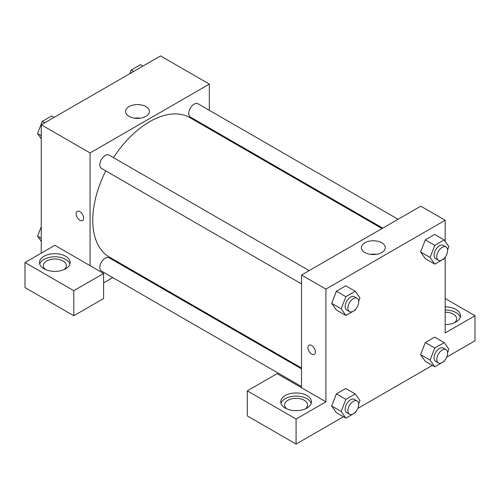 <?xml version="1.0" encoding="UTF-8"?>
<svg xmlns="http://www.w3.org/2000/svg" width="500" height="500" viewBox="0 0 500 500"><rect width="100%" height="100%" fill="white"/><g stroke="black" fill="none" stroke-linecap="round" stroke-linejoin="round"><path stroke-width="0.75" d="M41.262 253.131L41.262 124.794L160.544 55.925L209.338 84.1L209.338 110.306M209.338 128.012L209.338 128.869M145.938 106.613A11.938 6.894 180 0 1 149.438 111.487A11.938 6.894 180 0 1 137.5 118.381A11.938 6.894 180 0 1 125.562 111.487A11.938 6.894 180 0 1 132.931 105.119A11.938 6.894 180 0 1 145.938 106.613M90.062 265.65L54.819 245.306L25 262.519L73.794 290.694L103.612 273.475L90.062 265.65L90.062 152.963L41.262 124.794M90.062 152.963L209.338 84.1M140.394 118.175A11.938 6.894 0 0 0 134.606 118.175M77.263 211.394A5.269 3.044 -120 0 0 76.456 215.619A5.269 3.044 -120 0 0 79.9 220.263A5.269 3.044 60 0 1 76.45 215.619A5.269 3.044 60 0 1 77.263 211.394A5.269 3.044 60 0 1 82.531 214.438A5.269 3.044 60 0 1 82.531 220.525A5.269 3.044 60 0 1 79.894 220.263A5.269 3.044 -120 0 0 82.531 220.525M43.975 256.262A15.337 8.856 180 0 1 60.688 254.344A15.337 8.856 180 0 1 70.156 262.519A15.337 8.856 180 0 1 54.819 271.375A15.337 8.856 180 0 1 39.487 262.519A15.337 8.856 180 0 1 43.975 256.262M69.912 264.088A15.337 8.856 0 0 0 59.406 257.206A15.337 8.856 0 0 0 43.975 259.394A15.337 8.856 0 0 0 39.725 264.088M45.525 269.562A11.5 6.637 180 0 1 43.319 265.65A11.5 6.637 180 0 1 50.419 259.519A11.5 6.637 180 0 1 62.95 260.956A11.5 6.637 180 0 1 66.319 265.65A11.5 6.637 180 0 1 64.112 269.562M25 262.519L25 287.562L73.794 315.738L103.612 298.519L103.612 273.475M73.794 290.694L73.794 315.738M128.831 268.312L128.088 268.738M112.756 277.594L103.612 282.869M301.506 368.856L109.075 257.762A7.669 4.425 120 0 0 103.169 259.812A7.669 4.425 120 0 0 99.819 267.531A7.669 4.425 120 0 0 101.406 271.038L301.506 386.569M398.088 219.281L197.987 103.75A7.669 4.425 120 0 0 192.081 105.806A7.669 4.425 120 0 0 188.738 113.525A7.669 4.425 120 0 0 190.325 117.031L382.756 228.131M309.175 270.613L109.075 155.087A7.669 4.425 120 0 0 103.169 157.144A7.669 4.425 120 0 0 99.819 164.856A7.669 4.425 120 0 0 101.406 168.369L301.506 283.894M105.794 170.9A80.506 46.481 120 0 0 92.769 220.263A80.506 46.481 120 0 0 109.444 257.119L301.506 368.006M382.013 228.562L189.95 117.675A80.506 46.481 120 0 0 113.462 157.619M301.506 387.731L277.106 373.644L247.288 390.856L296.081 419.031L325.906 401.812L301.506 387.731L301.506 275.038L420.781 206.175L445.181 220.263L445.181 241.35M247.288 390.856L247.288 415.9L296.081 444.075L343.438 416.731M357.812 408.438L432.35 365.4M446.725 357.1L475 340.775L475 315.738L445.181 332.95L445.181 257.106M445.181 312.225A11.5 6.637 180 0 1 453.312 314.169A11.5 6.637 180 0 1 456.681 318.863A11.5 6.637 180 0 1 454.475 322.775M460.275 317.3A15.337 8.856 0 0 0 445.181 310.012M445.181 306.881A15.337 8.856 180 0 1 460.513 315.738A15.337 8.856 180 0 1 445.181 324.588M286.794 408.856A11.5 6.637 180 0 1 284.581 404.944A11.5 6.637 180 0 1 296.081 398.306A11.5 6.637 180 0 1 307.587 404.944A11.5 6.637 180 0 1 305.375 408.856M311.175 403.381A15.337 8.856 0 0 0 300.675 396.494A15.337 8.856 0 0 0 285.244 398.681A15.337 8.856 0 0 0 280.994 403.381M285.244 395.556A15.337 8.856 180 0 1 301.95 393.638A15.337 8.856 180 0 1 311.419 401.812A15.337 8.856 180 0 1 296.081 410.669A15.337 8.856 180 0 1 280.75 401.812A15.337 8.856 180 0 1 285.244 395.556M296.081 419.031L296.081 444.075M445.181 298.519L475 315.738M434.794 348.025L425.306 342.55L434.694 337.125L425.306 342.55L420.606 354.65L425.306 361.331L420.606 354.65L430.1 360.125L434.794 348.025L444.181 342.606L448.881 349.281L447.6 352.581M444.469 257.969L444.181 258.712L434.794 264.137L425.306 258.656L420.6 251.994M434.794 264.137L430.1 257.456L434.794 245.356L425.306 239.875L434.694 234.456L425.306 239.875L420.606 251.975L425.306 258.656M355.556 309.306L355.269 310.05L345.875 315.469L336.388 309.994L331.681 303.325L336.388 291.212L345.781 285.788L336.388 291.212L345.875 296.688L355.269 291.269L359.963 297.95L358.681 301.25M355.556 411.975L355.269 412.719L345.875 418.144L341.181 411.463L345.875 399.363L336.388 393.881L345.781 388.462L336.388 393.881L331.694 405.981L336.388 412.663L331.681 406M325.906 401.812L325.906 289.125L445.181 220.263M381.781 242.781A11.938 6.894 180 0 1 385.281 247.65A11.938 6.894 180 0 1 373.344 254.544A11.938 6.894 180 0 1 361.406 247.65A11.938 6.894 180 0 1 368.775 241.287A11.938 6.894 180 0 1 381.781 242.781M325.906 289.125L301.506 275.038M376.238 254.338A11.938 6.894 0 0 0 370.45 254.338M311.669 354.075A5.269 3.044 60 0 1 308.225 349.431A5.269 3.044 60 0 1 309.037 345.206A5.269 3.044 60 0 1 314.306 348.25A5.269 3.044 60 0 1 314.306 354.338A5.269 3.044 60 0 1 311.669 354.075M309.037 345.206A5.269 3.044 -120 0 0 308.231 349.431A5.269 3.044 -120 0 0 311.675 354.075A5.269 3.044 -120 0 0 314.306 354.338M345.875 315.469L341.181 308.788L345.875 296.688M357.119 298.294L354.406 296.731A7.669 4.425 120 0 0 348.5 298.781A7.669 4.425 120 0 0 345.15 306.5A7.669 4.425 120 0 0 346.737 310.006L349.45 311.575A7.669 4.425 120 0 0 357.119 307.15A7.669 4.425 120 0 0 357.119 298.294A7.669 4.425 120 0 0 351.206 300.35A7.669 4.425 120 0 0 347.863 308.062A7.669 4.425 120 0 0 349.45 311.575M336.388 309.994L331.694 303.312L341.181 308.788M355.269 291.269L345.781 285.788M434.794 245.356L444.181 239.931L448.881 246.612L447.6 249.913M446.031 246.956L443.319 245.394A7.669 4.425 120 0 0 437.413 247.45A7.669 4.425 120 0 0 434.069 255.162A7.669 4.425 120 0 0 435.656 258.675L438.363 260.238A7.669 4.425 120 0 0 446.031 255.812A7.669 4.425 120 0 0 446.031 246.956A7.669 4.425 120 0 0 440.125 249.013A7.669 4.425 120 0 0 436.775 256.731A7.669 4.425 120 0 0 438.363 260.238M430.1 257.456L420.606 251.975M444.181 239.931L434.694 234.456M345.875 399.363L355.269 393.938L359.963 400.619L358.681 403.919M357.119 400.962L354.406 399.4A7.669 4.425 120 0 0 348.5 401.456A7.669 4.425 120 0 0 345.15 409.169A7.669 4.425 120 0 0 346.737 412.681L349.45 414.244A7.669 4.425 120 0 0 357.119 409.819A7.669 4.425 120 0 0 357.119 400.962A7.669 4.425 120 0 0 351.206 403.019A7.669 4.425 120 0 0 347.863 410.737A7.669 4.425 120 0 0 349.45 414.244M345.875 418.144L336.388 412.663M341.181 411.463L331.694 405.981M355.269 393.938L345.781 388.462M444.469 360.644L444.181 361.388L434.794 366.806L430.1 360.125M446.031 349.631L443.319 348.062A7.669 4.425 120 0 0 437.413 350.119A7.669 4.425 120 0 0 434.069 357.837A7.669 4.425 120 0 0 435.656 361.344L438.363 362.912A7.669 4.425 120 0 0 446.031 358.481A7.669 4.425 120 0 0 446.031 349.631A7.669 4.425 120 0 0 440.125 351.688A7.669 4.425 120 0 0 436.775 359.4A7.669 4.425 120 0 0 438.363 362.912M434.794 366.806L425.306 361.331M444.181 342.606L434.694 337.125M41.262 138.763L37.569 133.5L42.263 121.4L51.656 115.975L54.094 117.387M41.262 135.638L37.569 133.5M44.7 122.806L42.263 121.4M129.769 73.694L131.181 70.062L140.569 64.644L143.006 66.05M133.619 71.475L131.181 70.062M41.262 241.431L37.569 236.169L41.262 226.644M41.262 238.306L37.569 236.169"/></g></svg>
